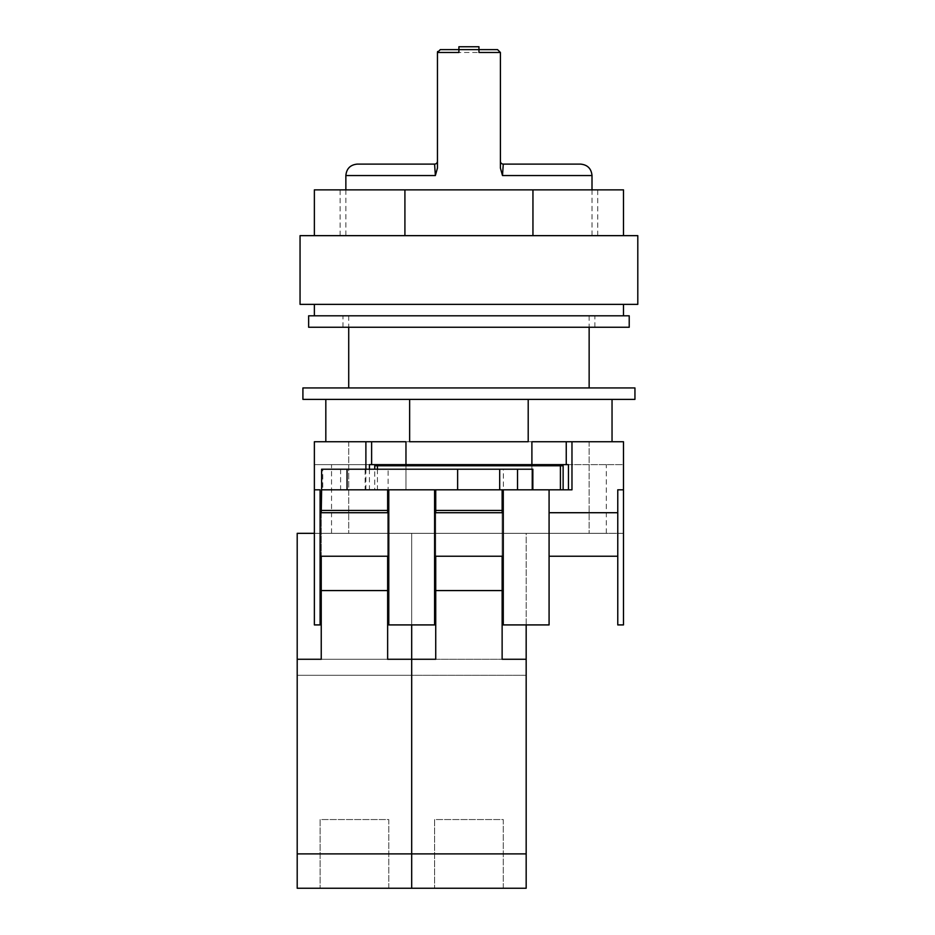 <?xml version="1.0" encoding="UTF-8"?>
<svg xmlns="http://www.w3.org/2000/svg" width="935" height="935" viewBox="0 0 935 935"><rect width="100%" height="100%" fill="white"/><g stroke="black" fill="none" stroke-linecap="round" stroke-linejoin="round"><path stroke-width="0.7" stroke-dasharray="4.67 3.51" d="M634.947 399.374L302.917 399.374M634.947 387.932L302.917 387.932M377.448 469.218L377.448 489.823L563.127 489.823L468.926 489.823L531.898 489.823L531.898 441.741L348.72 441.741L623.493 441.741L623.493 624.919L617.766 624.919L617.766 512.719L549.079 512.719L549.079 489.823L517.523 489.823M612.039 399.374L528.205 399.374L612.039 399.374L612.039 441.741L528.205 441.741L612.039 441.741M409.647 399.374L528.205 399.374L325.824 399.374L409.647 399.374L409.647 441.741L528.205 441.741L528.205 399.374M325.824 441.741L325.824 399.374M365.153 469.218L388.107 469.218L388.107 489.823L365.153 489.823L365.153 469.218L321.617 469.218M340.597 469.218L340.597 489.823L322.785 489.823L322.785 469.218M503.369 469.218L517.523 469.218L503.369 469.218L503.369 489.823M388.107 469.218L532.845 469.218M388.107 489.823L532.845 489.823M502.13 512.719L502.13 556.231L435.733 556.231L435.733 659.269L411.68 659.269L435.733 659.269L411.68 659.269L411.68 675.304L411.68 659.269L411.68 675.304L297.201 675.304L297.201 659.269L297.201 888.25L411.68 888.25L411.68 659.269L411.68 675.304L526.171 675.304L526.171 659.269L502.13 659.269L526.171 659.269L526.171 675.304L526.171 659.269L526.171 675.304L297.201 675.304L297.201 533.336L411.68 533.336L411.68 675.304L411.68 659.269L387.639 659.269L411.68 659.269L411.68 675.304L411.68 659.269L387.639 659.269L387.639 489.823L322.785 489.823M340.597 489.823L365.153 489.823M468.926 189.863L597.734 189.863L468.926 189.863M637.799 235.655L300.053 235.655M637.799 304.354L300.053 304.354M308.643 315.796L629.22 315.796M468.926 533.336L606.324 533.336L468.926 533.336M532.95 235.655L404.913 235.655L623.493 235.655L532.95 235.655L532.95 189.863L404.913 189.863L404.913 235.655L314.37 235.655L404.913 235.655M404.913 189.863L314.37 189.863L314.37 235.655M532.95 189.863L623.493 189.863L623.493 235.655M468.926 235.655L597.734 235.655L468.926 235.655M531.898 441.741L531.898 464.637L623.493 464.637L623.493 624.919L617.766 624.919L617.766 556.231L549.079 556.231L617.766 556.231L549.079 556.231L617.766 556.231L549.079 556.231L549.079 624.919L503.275 624.919L503.275 556.231L434.588 556.231L434.588 624.919L388.785 624.919L388.785 556.231L320.097 556.231L320.097 624.919L314.37 624.919L314.37 464.637L531.898 464.637L531.898 489.823L405.965 489.823L405.965 465.782L531.898 465.782L531.898 489.823L531.898 465.782L374.736 465.782M468.926 464.637L606.324 464.637L468.926 464.637M388.785 556.231L388.785 489.823L434.588 489.823L388.785 489.823L388.785 556.231L320.097 556.231L388.785 556.231L388.785 512.719L388.785 624.919L434.588 624.919L388.785 624.919L388.785 556.231L320.097 556.231L388.785 556.231L320.097 556.231L388.785 556.231L388.785 489.823L365.889 489.823L571.975 489.823M320.097 556.231L320.097 624.919L314.37 624.919L320.097 624.919L320.097 489.823L320.097 556.231L320.097 512.719L388.785 512.719L320.097 512.719L320.097 556.231L320.097 489.823L314.37 489.823L320.097 489.823L314.37 489.823L314.37 624.919L314.37 533.336L623.493 533.336L623.493 624.919L617.766 624.919L617.766 556.231L549.079 556.231L549.079 624.919L503.275 624.919L503.275 556.231L434.588 556.231L434.588 489.823L503.275 489.823L503.275 512.719L434.588 512.719L434.588 489.823L503.275 489.823L503.275 556.231L503.275 512.719L434.588 512.719L503.275 512.719L503.275 556.231L503.275 512.719L503.275 556.231L434.588 556.231L434.588 512.719L434.588 556.231L434.588 512.719L434.588 556.231L503.275 556.231L434.588 556.231L434.588 624.919L434.588 556.231L503.275 556.231L434.588 556.231L434.588 512.719M388.785 489.823L549.079 489.823L549.079 556.231L549.079 512.719L549.079 556.231L549.079 512.719L549.079 556.231L617.766 556.231L617.766 489.823L623.493 489.823L617.766 489.823L617.766 512.719L549.079 512.719L617.766 512.719L617.766 556.231L617.766 489.823L623.493 489.823M321.243 512.719L321.243 659.269L297.201 659.269L321.243 659.269L321.243 489.823L321.243 510.428L387.639 510.428L387.639 556.231L321.243 556.231L387.639 556.231L387.639 659.269L387.639 489.823L387.639 510.428L321.243 510.428L321.243 556.231L387.639 556.231L387.639 512.719M563.127 465.782L405.965 465.782L405.965 489.823L468.926 489.823L374.736 489.823L374.736 469.218M568.445 464.637L623.493 464.637L623.493 533.336L314.37 533.336L314.37 464.637L369.418 464.637M365.889 489.823L365.889 469.218M314.37 489.823L314.37 441.741L405.965 441.741L405.965 489.823L405.965 441.741M369.418 469.218L369.418 489.823M503.275 512.719L503.275 624.919L549.079 624.919L549.079 489.823M314.37 533.336L623.493 533.336L314.37 533.336L411.68 533.336L411.68 853.9L297.201 853.9M434.588 556.231L434.588 489.823M503.275 556.231L503.275 489.823M617.766 556.231L617.766 512.719M549.079 556.231L549.079 512.719M388.785 512.719L320.097 512.719M377.448 489.823L374.736 489.823M388.785 819.551L388.785 888.25L320.097 888.25L388.785 888.25L320.097 888.25L388.785 888.25L388.785 819.551L320.097 819.551L320.097 888.25L320.097 819.551L388.785 819.551M387.639 489.823L321.243 489.823L387.639 489.823L321.243 489.823L321.243 659.269L297.201 659.269L297.201 675.304L297.201 659.269L411.68 659.269L297.201 659.269M526.171 624.919L526.171 533.336L411.68 533.336L411.68 624.919L411.68 533.336L526.171 533.336L526.171 659.269L502.13 659.269L502.13 489.823L502.13 510.428L435.733 510.428L435.733 556.231L502.13 556.231L502.13 659.269L502.13 489.823L435.733 489.823L502.13 489.823L435.733 489.823L435.733 510.428L502.13 510.428L502.13 556.231L435.733 556.231L502.13 556.231M321.243 590.581L387.639 590.581M321.243 556.231L387.639 556.231M387.639 510.428L321.243 510.428M308.643 327.25L629.22 327.25M468.926 327.25L594.87 327.25L468.926 327.25M468.926 315.796L594.87 315.796L468.926 315.796M503.275 819.551L503.275 888.25L434.588 888.25L503.275 888.25L434.588 888.25L503.275 888.25L503.275 819.551L434.588 819.551L434.588 888.25L434.588 819.551L503.275 819.551M435.733 512.719L435.733 556.231M526.171 853.9L411.68 853.9L411.68 888.25L526.171 888.25L526.171 659.269L411.68 659.269L526.171 659.269M435.733 590.581L502.13 590.581M435.733 489.823L435.733 659.269L435.733 489.823L502.13 489.823M502.13 510.428L435.733 510.428M468.926 49.613L478.954 49.613L468.926 49.613M437.451 161.241L437.451 168.09L437.451 161.241A2.863 2.863 0 0 1 434.588 164.104L435.359 175.546L437.451 168.09L437.451 52.477L500.412 52.477L500.412 168.09M434.588 164.104L357.299 164.104M580.553 164.104L503.275 164.104A2.863 2.863 0 0 1 500.412 161.241M500.412 52.477L497.549 49.613L440.303 49.613L437.451 52.477M478.954 52.477L478.954 46.75L458.91 46.75L458.91 52.477M592.007 175.546L502.492 175.546L503.275 164.104M321.243 659.269L387.639 659.269L321.243 659.269M435.733 659.269L502.13 659.269L435.733 659.269M345.856 175.546L435.359 175.546M348.72 441.741L348.72 533.336L348.72 441.741M589.143 441.741L589.143 533.336L589.143 441.741M340.13 235.655L340.13 189.863M589.143 315.796L589.143 327.25M348.72 315.796L348.72 327.25M597.734 235.655L597.734 189.863M606.324 533.336L606.324 464.637M331.539 533.336L331.539 464.637M342.993 327.25L342.993 315.796M594.87 327.25L594.87 315.796M592.007 189.863L592.007 235.655M345.856 189.863L345.856 235.655"/><path stroke-width="1.4" d="M468.926 399.374L634.947 399.374L634.947 387.932L302.917 387.932L302.917 399.374L468.926 399.374M409.647 399.374L409.647 441.741L528.205 441.741L528.205 399.374M612.039 441.741L612.039 399.374M325.824 441.741L325.824 399.374M347.049 489.823L321.617 489.823L321.617 469.218L347.049 469.218L347.049 489.823L457.624 489.823L457.624 469.218L517.523 469.218L517.523 489.823L532.845 489.823L532.845 469.218L517.523 469.218M347.049 469.218L457.624 469.218M499.699 469.218L499.699 489.823L571.975 489.823L571.975 441.741L531.898 441.741L531.898 464.637L566.248 464.637L566.248 441.741M499.699 489.823L457.624 489.823M468.926 235.655L637.799 235.655L637.799 304.354L300.053 304.354L300.053 235.655L468.926 235.655M404.913 235.655L404.913 189.863L314.37 189.863L314.37 235.655M404.913 189.863L532.95 189.863L532.95 235.655M532.95 189.863L623.493 189.863L623.493 235.655M405.965 464.637L371.616 464.637L371.616 441.741L405.965 441.741L405.965 464.637L531.898 464.637M374.736 469.218L374.736 465.782L563.127 465.782L563.127 489.823M377.448 465.782L377.448 469.218M549.079 489.823L549.079 512.719L617.766 512.719L617.766 489.823L623.493 489.823L623.493 624.919L617.766 624.919L617.766 556.231L549.079 556.231L549.079 624.919L503.275 624.919L503.275 556.231L502.13 556.231L502.13 659.269L526.171 659.269L526.171 624.919M314.37 489.823L320.097 489.823L320.097 624.919L314.37 624.919L314.37 441.741L365.889 441.741L365.889 469.218M503.275 489.823L503.275 512.719L434.588 512.719L434.588 489.823M388.785 489.823L388.785 512.719L320.097 512.719M502.13 556.231L434.588 556.231L434.588 624.919L388.785 624.919L388.785 556.231L387.639 556.231L387.639 659.269L411.68 659.269L411.68 624.919L411.68 888.25L297.201 888.25L297.201 533.336L314.37 533.336M387.639 556.231L320.097 556.231M560.416 465.782L560.416 489.823M568.445 489.823L568.445 464.637L566.248 464.637M371.616 464.637L369.418 464.637L369.418 469.218M623.493 489.823L623.493 441.741L571.975 441.741M371.616 441.741L365.889 441.741M503.275 512.719L503.275 556.231M434.588 512.719L434.588 556.231M549.079 512.719L549.079 556.231M617.766 512.719L617.766 556.231M388.785 512.719L388.785 556.231M321.243 556.231L321.243 659.269L297.201 659.269M387.639 489.823L387.639 512.719M321.617 489.823L321.243 512.719M297.201 853.9L411.68 853.9L411.68 659.269L435.733 659.269L435.733 590.581L502.13 590.581M321.243 590.581L387.639 590.581M387.639 510.428L321.243 510.428M629.22 327.25L308.643 327.25L308.643 315.796L629.22 315.796L629.22 327.25M502.13 489.823L502.13 512.719M435.733 489.823L435.733 512.719M526.171 888.25L411.68 888.25L411.68 853.9L526.171 853.9L526.171 888.25M526.171 659.269L526.171 853.9M435.733 556.231L435.733 590.581M502.13 510.428L435.733 510.428M500.412 168.09L502.492 175.546L500.412 168.09L500.412 52.477L497.549 49.613L478.954 49.613L478.954 52.477L500.412 52.477M345.856 175.546C346.534 168.592 350.344 164.782 357.299 164.104L434.588 164.104L435.359 175.546L345.856 175.546L345.856 189.863M437.627 51.495L437.451 52.477L440.303 49.613L458.91 49.613L458.91 52.477L437.451 52.477L437.451 168.09L435.359 175.546M503.275 164.104L580.553 164.104C587.507 164.782 591.329 168.592 592.007 175.546L502.492 175.546L503.275 164.104A2.863 2.863 0 0 1 500.412 161.241M458.91 49.613L478.954 49.613L478.954 46.75L458.91 46.75L458.91 49.613M437.451 161.241A2.863 2.863 0 0 1 434.588 164.104M623.493 304.354L623.493 315.796M589.143 327.25L589.143 387.932M348.72 327.25L348.72 387.932M314.37 304.354L314.37 315.796M592.007 175.546L592.007 189.863"/></g></svg>
